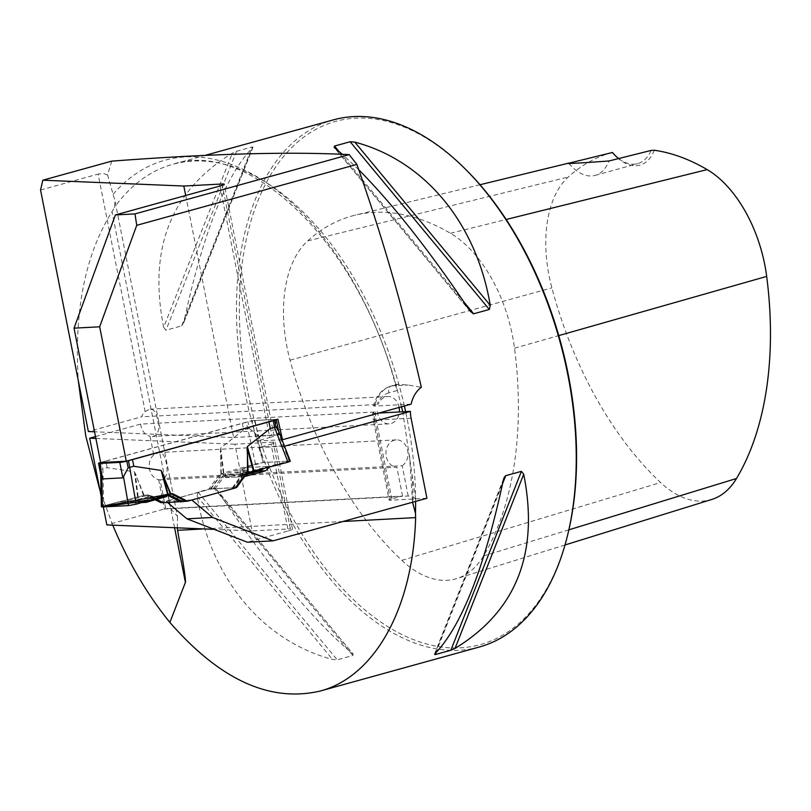 <?xml version="1.0" encoding="UTF-8"?>
<svg xmlns="http://www.w3.org/2000/svg" width="811" height="811" viewBox="0 0 811 811"><rect width="100%" height="100%" fill="white"/><g stroke="black" fill="none" stroke-linecap="round" stroke-linejoin="round"><path stroke-width="0.61" stroke-dasharray="4.05 3.04" d="M401.516 406.787L396.194 385.529L397.461 384.292L408.217 385.032L421.335 387.273M397.066 390.537L388.885 392.798A6.833 3.984 74.5 0 1 391.105 385.995L397.137 384.323L391.601 385.914A28.72 23.164 -93.1 0 0 374.723 406.068L373.516 405.885C376.142 395.616 382.001 388.986 391.105 385.995A6.833 3.984 74.5 0 1 391.601 385.914L408.217 385.032M111.736 161.136L107.599 174.963L115.081 201.3L114.392 207.504L112.019 211.752C85.236 254.411 73.994 310.714 78.292 380.643M40.55 190.027L98.131 174.101L145.149 411.572A13.675 11.03 86.9 0 0 141.621 416.793L88.369 431.523M145.149 411.572L149.569 409.271L152.721 409.677L154.952 411.664L156.564 414.928L158.621 424.822L158.611 429.597L157.628 433.013L155.834 435.213L153.249 436.359L150.045 436.288L153.735 454.93L158.865 452.558L161.622 453.207L163.69 455.255L165.393 459.016L166.914 465.798L167.147 473.289L164.643 478.399L170.634 508.669L177.447 516.252L115.081 201.3M177.325 527.829L177.447 516.252M107.599 174.963L103.453 173.513L98.131 174.101M185.699 195.502L233.619 437.534L94.552 431.776M233.619 437.534L271.867 435.487L222.326 185.293M153.735 454.93A13.675 11.03 -93.1 0 0 149.508 469.143A13.675 11.03 -93.1 0 0 158.632 479.656L160.071 479.838L165.779 508.7L164.44 508.984A27.351 22.059 -93.1 0 0 164.075 509.085L106.859 524.92M426.931 498.268L390.496 500.215A6.833 0.71 168.8 0 1 389.148 500.052A6.833 0.71 168.8 0 1 391.825 498.947L400.816 496.454A27.351 22.059 86.9 0 1 402.55 496.068L165.779 508.7M288.24 530.911A10.938 1.125 -11.2 0 0 292.518 529.127A10.938 1.125 -11.2 0 0 290.358 528.884L273.185 442.157A10.938 1.125 168.8 0 1 275.345 442.411A10.938 1.125 168.8 0 1 271.077 444.185L288.24 530.911L247.375 542.214M273.185 442.157L234.937 444.205L252.109 530.921L290.358 528.884M252.109 530.921L214.145 529.35M411.157 404.121L374.723 406.068C372.685 406.037 373.476 405.52 377.095 404.507L141.621 416.793M219.953 186.023L269.749 437.514L256.864 441.083L282.005 439.744M269.749 437.514A10.938 1.125 -11.2 0 0 274.027 435.74A10.938 1.125 -11.2 0 0 271.867 435.487M284.499 446.202L258.841 447.571L271.077 444.185M95.505 436.582L140.668 424.082L375.513 411.978C372.371 412.9 371.854 413.336 373.972 413.306L378.899 413.042M375.513 411.978A21.877 17.649 86.9 0 0 375.969 418.892A6.833 0.71 -11.2 0 0 373.303 420.007L372.654 413.144L373.972 413.306A28.72 23.164 -93.1 0 0 374.652 420.159L411.076 418.212M95.87 438.447L234.937 444.205M409.525 455.508L412.495 501.38L413.144 500.063L415.627 498.755L402.753 411.775M415.627 498.755A27.351 22.059 86.9 0 0 408.197 495.997L170.634 508.669M412.485 501.38L412.586 502.232M284.479 446.202L289.03 461.124L243.594 472.914L236.994 477.01L218.889 477.963L240.046 472.124L244.618 467.694L263.393 462.493L289.03 461.124M269.333 467.207L270.256 466.325M191.842 500.022L235.403 487.857M191.741 499.931L166.103 501.299L211.032 488.871L235.616 487.563M167.765 502.688L166.103 501.299M211.032 488.871L218.889 477.963M258.841 447.571L263.393 462.493M479.291 647.026A273.489 159.199 74.5 0 1 244.912 392.058A273.489 159.199 74.5 0 1 333.443 119.856M112.759 525.163L100.179 491.162M163.65 327.32L165.971 330.219L181.857 325.799L183.945 321.703C202.953 233.386 225.843 175.338 252.616 147.572L252.191 146.963L236.528 151.292L232.311 153.188C170.979 190.514 148.099 248.561 163.65 327.32L232.311 153.188M183.945 321.703L252.616 147.572L252.191 146.963L181.634 325.88M217.389 490.584L215.645 488.526L213.678 487.766L198.026 492.095L197.083 496.2C210.992 578.689 262.632 640.913 332.561 659.444L337.224 659.83L352.876 655.501L352.856 653.828C314.252 621.834 269.1 567.416 217.389 490.584L353.332 654.284L216.567 489.479M358.715 169.692L342.495 154.445M101.142 496.058L103.301 506.936M140.668 424.082A13.675 11.03 86.9 0 0 150.045 436.288M377.409 411.461A13.675 11.03 86.9 0 0 389.108 423.839A13.675 11.03 86.9 0 0 399.347 411.958M399.134 407.446A13.675 11.03 86.9 0 0 387.648 396.528A13.675 11.03 86.9 0 0 378.362 404.162M280.079 434.767L255.343 436.085L256.864 441.083M255.343 436.085L252.272 420.615L100.645 462.564M277.909 419.246L252.272 420.615M226.168 477.567L246.868 471.759L240.046 472.124M259.054 471.11L236.994 477.01L243.472 476.645M267.508 466.467L247.365 467.541L267.508 466.467L264.173 468.363L249.91 472.205M243.118 472.884L232.899 487.857L215.26 488.648L225.468 474.486L224.971 473.908L247.365 467.541L244.618 467.694M246.868 471.759L226.401 477.578L246.868 471.759L258.851 471.12L246.868 471.759L246.96 469.285L225.499 475.378L225.468 474.486M246.483 470.309L225.428 476.29L226.401 477.578L236.994 477.01L258.851 471.12L237.258 476.98M612.335 152.519A293.106 170.624 -105.5 0 0 568.278 177.021A108.502 63.157 -105.5 0 0 551.875 287.864A293.106 170.624 -105.5 0 0 660.61 482.545A108.502 63.157 -105.5 0 0 711.693 499.485M307.683 240.918A301.347 175.419 74.5 0 1 355.117 215.179A301.347 175.419 74.5 0 1 450.49 233.294A116.743 67.962 74.5 0 1 514.509 348.203A301.347 175.419 74.5 0 1 483.488 555.981A116.743 67.962 74.5 0 1 456.786 578.557A116.743 67.962 74.5 0 1 401.83 560.34A301.347 175.419 74.5 0 1 290.034 360.185A116.743 67.962 74.5 0 1 307.683 240.918L568.278 177.021M567.528 535.473A271.432 158.003 74.5 0 1 406.889 636.868A271.432 158.003 74.5 0 1 247.73 391.541A271.432 158.003 74.5 0 1 291.037 148.251A271.432 158.003 74.5 0 1 466.467 170.188M654.284 150.248A49.907 29.054 74.5 0 1 615.833 156.178A49.907 29.054 74.5 0 1 615.245 155.58M568.947 163.366A47.859 27.858 -105.5 0 0 572.069 166.802A47.859 27.858 -105.5 0 0 595.142 175.399A47.859 27.858 -105.5 0 0 609 160.973M618.681 158.55A47.859 27.858 -105.5 0 0 637.74 163.619A47.859 27.858 -105.5 0 0 651.091 150.43M408.197 495.997L402.195 465.717L164.643 478.399M160.071 479.838L396.843 467.207L402.55 496.068M402.195 465.717A13.675 11.03 86.9 0 0 407.568 450.064A13.675 11.03 86.9 0 0 396.234 439.886A13.675 11.03 86.9 0 0 385.924 453.602A13.675 11.03 86.9 0 0 396.843 467.207M101.375 506.845L103.696 505.912L102.916 468.829L107.174 467.683L134.474 471.85L144.165 495.369L145.686 494.953L108.593 504.594L102.45 506.976L103.696 505.912L118.467 501.928L150.015 500.245L118.467 501.928L102.45 506.976M107.174 467.683L105.856 461.013L247.973 421.7A5.474 0.568 168.8 0 1 254.999 420.473L275.182 419.388A5.474 0.568 168.8 0 1 276.267 419.52A5.474 0.568 168.8 0 1 275.922 419.794M275.182 419.388L278.244 434.848L278.639 433.713L289.233 461.114L263.19 462.503L255.495 463.922L223.806 472.925L220.724 447.986L243.624 429.931L242.307 423.261M220.724 447.986L220.876 474.151L219.355 474.567L208.66 489.418L160.842 502.648M155.195 499.779L145.686 494.953L148.089 495.085L163.244 502.779M100.736 474.415L101.557 469.234L100.24 462.564M100.229 462.574L101.598 462.158L102.916 468.829L101.557 469.234M103.696 505.912L144.165 495.369M278.244 434.848L258.06 435.923L249.281 428.37L247.953 421.7M255.495 463.922L246.301 422.125M263.19 462.503L256.996 434.868M249.281 428.37L243.624 429.931M278.639 433.713L278.325 430.225M289.233 461.114L290.308 461.236M165.718 494.294L172.327 493.524M167.603 495.247L166.427 494.649L166.711 494.183L144.317 500.549L124.174 501.624L148.089 495.176L155.884 497.092L166.468 496.525L146 502.344M156.705 499.353L149.254 495.572M166.417 494.649L166.863 495.46M163.234 502.607L162.464 502.556M215.26 488.648L208.66 489.418M225.965 473.796L219.355 474.567M232.433 487.725L242.631 473.573M225.428 476.29L225.499 475.378M235.302 487.999L233.69 488.08L244.385 473.229L245.997 473.148M233.69 488.08L232.899 487.857L243.604 473.006L244.385 473.229M145.149 500.194L145.21 501.279L166.671 495.176M124.174 501.624L127.996 502.191L150.917 496.018M141.884 502.556L134.018 502.982L127.996 502.191M138.144 496.646L135.427 474.617L136.076 474.465M143.527 495.521L135.255 473.158M223.806 472.925L220.876 474.151M223.42 473.056L220.278 451.169M221.302 474.009L220.521 449.568M247.365 467.541L246.96 469.285M263.514 468.778L264.173 468.363M245.895 473.289L241.252 474.536M101.598 462.158L105.856 461.013M396.194 385.529A279.562 162.737 -105.5 0 0 113.134 194.275M174.578 527.718L112.019 211.752M164.075 509.085L400.816 496.454M413.144 500.063A279.562 162.737 -105.5 0 0 411.816 472.59M343.012 521.483L203.632 528.924M415.617 501.391A273.489 159.199 -105.5 0 0 405.622 411.623M404.375 405.997A273.489 159.199 -105.5 0 0 172.814 164.298A273.489 159.199 -105.5 0 0 114.392 207.504M158.632 479.656L164.44 508.984M450.49 233.294L506.186 219.477M483.488 555.981L568.886 529.826M514.509 348.203L558.769 335.602M290.034 360.185L551.875 287.864M401.83 560.34L660.61 482.545M236.528 151.292L165.971 330.219M435.831 652.926L502.648 483.488M434.747 653.99L503.408 479.859M197.083 496.2L332.561 659.444M198.026 492.095L337.224 659.83M213.678 487.766L352.876 655.501M469.974 310.978L334.497 147.734M464.216 302.402L338.775 151.241M390.496 500.215L374.652 420.159A6.833 0.71 -11.2 0 1 373.303 420.007L389.148 500.052M388.885 392.798A21.877 17.649 86.9 0 0 377.095 404.507M375.969 418.892L391.825 498.947M137.546 496.788L134.474 471.85M254.999 420.473L258.06 435.923M167.593 494.041L168.952 494.73M156.341 499.454L147.298 494.862M210.272 489.327L220.967 474.486M224.089 474.06L213.394 488.901M134.018 502.982L155.884 497.092M130.003 502.536L152.488 496.474M245.327 474.07L239.965 475.52M292.518 529.127L275.345 442.411M396.427 388.357C359.922 244.334 249.089 138.002 172.814 164.298L205.933 155.134M387.648 396.528L150.278 409.19M389.108 423.839L152.275 436.47M274.027 435.74L224.231 184.239M480.021 184.736L355.117 215.179M565.003 544.982L456.786 578.557M568.541 163.275L572.069 166.802M595.142 175.399L637.74 163.619M614.667 155.013L615.833 156.178M253.022 147.065L183.367 323.721M434.331 654.497L503.945 477.963M470.684 311.961L334.061 147.328M396.234 439.886L158.865 452.548M100.665 473.614L100.676 474.141M278.447 430.519L278.609 431.391M163.021 502.496L147.855 494.801M156.442 499.424L148.109 495.197M244.669 474.982L237.623 476.888"/><path stroke-width="1.22" d="M349.186 154.637L356.911 164.41L136.745 225.316L134.981 213.901L349.186 154.637C289.983 151.505 210.84 153.664 111.736 161.136L42.821 180.204L183.823 186.033L185.699 195.502M136.745 225.316L99.662 326.792L126.273 461.195L277.909 419.246L282.492 439.714L411.157 404.121A28.72 23.164 -93.1 0 1 421.335 387.273C403.888 311.191 382.417 236.903 356.911 164.41M134.981 213.901L115.405 214.945L74.034 328.161L99.662 326.792M42.821 180.204L40.55 190.027L88.369 431.523L94.552 431.776M203.632 528.924L177.568 530.313L177.325 527.829M177.568 530.313C183.408 563.31 186.013 580.676 185.405 582.389L174.578 527.718M183.823 186.033L222.072 183.996A10.938 1.125 -11.2 0 1 224.231 184.239A10.938 1.125 -11.2 0 1 219.953 186.023L115.405 214.945M284.499 446.202L410.407 411.37A28.72 23.164 -93.1 0 0 411.076 418.212L426.931 498.268L273.013 540.856L247.375 542.214L186.946 518.827L167.765 502.688M214.145 529.35L106.859 524.92L103.301 506.936M378.899 413.042L410.407 411.37M95.505 436.582L89.686 438.193L95.87 438.447M412.586 502.232L415.475 513.333A273.489 159.199 -105.5 0 0 415.617 501.391M112.759 525.163C128.341 562.418 147.379 594.828 169.874 622.392C219.913 679.821 270.002 702.701 320.142 691.053C375.138 676.516 413.083 607.611 415.637 517.611L415.475 513.333M235.403 487.857L236.66 487.502L244.527 476.594L265.673 470.755L269.333 467.207M273.013 540.856L212.583 517.459L191.842 500.022M235.616 487.563L236.66 487.502M205.933 155.134L333.443 119.856A273.489 159.199 74.5 0 1 465.301 169.023A273.489 159.199 74.5 0 1 567.132 537.075A273.489 159.199 74.5 0 1 479.291 647.026L320.142 691.053M100.179 491.162L85.773 436.075L78.292 380.643M503.408 479.859L504.239 477.294L505.729 475.682L521.392 471.343L523.713 474.242C539.264 553.001 516.374 611.048 455.042 648.374L450.835 650.27L435.172 654.609L434.747 653.99C461.51 626.224 484.4 568.187 503.408 479.859M435.831 652.926L435.172 654.609L434.747 653.99M342.495 154.445L334.061 147.328M334.497 147.734L334.477 146.071L350.139 141.732L354.802 142.118C424.721 160.649 476.361 222.873 490.27 305.362L489.337 309.467L473.442 313.837L469.974 310.978C430.073 251.4 392.99 204.301 358.715 169.692M89.686 438.193L101.142 496.058M169.874 622.392L185.405 582.389M399.347 411.958A13.675 11.03 86.9 0 0 399.134 407.446M126.273 461.195L100.645 462.564L74.034 328.161M280.971 434.716L280.079 434.767M244.527 476.594L243.472 476.645M265.673 470.755L259.054 471.11M615.245 155.58A49.907 29.054 74.5 0 1 612.477 152.478L568.541 163.275M565.003 544.982L711.693 499.485A108.502 63.157 -105.5 0 0 736.5 478.5A293.106 170.624 -105.5 0 0 766.679 276.409A108.502 63.157 -105.5 0 0 707.182 169.611A293.106 170.624 -105.5 0 0 654.284 150.248L651.091 150.43L609 160.973C581.517 163.031 562.611 164.055 568.744 163.123A47.859 27.858 -105.5 0 0 568.947 163.366M465.301 169.023L466.467 170.188A271.432 158.003 74.5 0 1 567.528 535.473L567.132 537.075M612.325 152.498A47.859 27.858 -105.5 0 0 614.667 155.013A47.859 27.858 -105.5 0 0 618.681 158.55M401.516 406.787L402.753 411.775M186.946 518.827L212.583 517.459M275.922 419.794A5.474 0.568 168.8 0 1 274.564 420.28L273.206 420.686L274.534 427.356L275.882 426.951L278.325 430.225L290.308 461.236L287.976 462.189L274.534 427.356L270.266 428.512L247.365 446.567L247.517 472.722L245.997 473.148L235.302 487.999L187.483 501.218L172.327 493.524L170.807 493.95L161.115 470.431L133.815 466.264L132.497 459.594L126.83 461.155A5.474 0.568 168.8 0 1 119.805 462.382L99.621 463.456A5.474 0.568 168.8 0 1 98.536 463.334A5.474 0.568 168.8 0 1 100.24 462.564L100.625 462.442M270.266 428.512L268.948 421.842L132.497 459.594M156.341 499.454L162.464 502.556L160.842 502.648L155.195 499.779M99.621 463.456L102.683 478.916L122.866 477.841L128.168 467.815L126.84 461.145M102.683 478.916L101.831 477.791L102.45 506.976L150.015 500.245L102.45 506.976L128.493 505.588L136.187 504.178L128.503 460.719M128.493 505.588L123.485 476.635M128.168 467.815L133.815 466.264M136.187 504.178L170.807 493.95M101.831 477.791L100.736 474.415M172.327 493.524L101.375 506.845L100.665 473.614M275.882 426.951L274.564 420.28M287.976 462.189L247.517 472.722M163.244 502.779L187.483 501.218M180.883 501.989L167.603 495.247M163.71 502.911L156.705 499.353M145.625 501.502L146 502.344L145.96 501.685L167.025 495.693L166.468 496.525L166.863 495.46M168.262 495.045L162.717 473.046M170.381 494.092L161.896 471.738M146 502.344L141.884 502.556M244.669 474.982L259.317 471.039L263.514 468.778M253.539 471.444L247.558 449.598L246.919 449.75M248.156 472.57L247.162 448.148M249.91 472.205L245.895 473.289M273.206 420.686L268.948 421.842M222.326 185.293L222.072 183.996M415.637 517.611L343.012 521.483M405.622 411.623A273.489 159.199 -105.5 0 0 404.375 405.997M506.186 219.477L707.182 169.611M568.886 529.826L736.5 478.5M558.769 335.602L766.679 276.409M455.042 648.374L523.713 474.242M450.835 650.27L521.392 471.343M502.648 483.488L505.729 475.682M473.675 313.796L464.216 302.402M338.775 151.241L334.477 146.071M489.337 309.467L350.139 141.732M490.27 305.362L354.802 142.118M119.805 462.382L122.866 477.841M167.877 495.166L161.115 470.431M254.137 471.313L247.365 446.567M185.871 501.31L171.172 493.848M168.952 494.73L182.749 501.735M262.45 469.457L245.327 474.07M568.623 163.143L480.021 184.736M98.536 463.334L100.888 475.205M276.298 419.692L278.447 430.519M163.386 502.942L156.442 499.424M146.345 502.293L166.65 496.525"/></g></svg>
